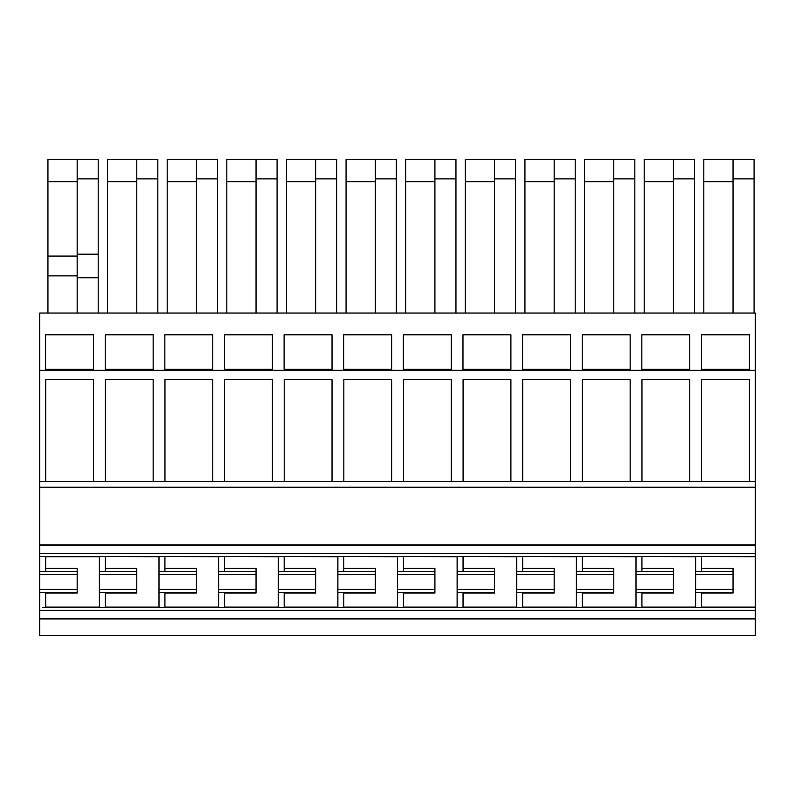 <?xml version="1.0" encoding="UTF-8"?>
<svg xmlns="http://www.w3.org/2000/svg" width="795" height="795" viewBox="0 0 795 795"><rect width="100%" height="100%" fill="white"/><g stroke="black" fill="none" stroke-linecap="round" stroke-linejoin="round"><path stroke-width="1.19" d="M39.75 571.406L39.75 574.447L77.165 574.447L77.165 571.406L39.75 571.406L39.75 313.031L755.25 313.031L755.25 370.321L39.75 370.321M39.75 618.421L755.25 618.421L755.25 635.712L39.75 635.712L39.75 574.447M45.673 571.406L45.673 556.5M99.375 574.447L136.79 574.447L136.79 571.406L99.375 571.406L99.375 556.5L99.375 607.122L45.673 607.122M105.298 571.406L105.298 556.5L159 556.739L159 607.122L105.298 607.122M164.923 571.406L164.923 556.5L218.625 556.739L218.625 607.122L164.923 607.122M224.548 571.406L224.548 556.5L278.25 556.739L278.25 607.122L224.548 607.122M284.173 571.406L284.173 556.5L337.875 556.739L337.875 607.122L284.173 607.122M343.798 571.406L343.798 556.5L397.5 556.739L397.5 607.122L343.798 607.122M403.423 571.406L403.423 556.5L457.125 556.739L457.125 607.122L403.423 607.122M463.048 571.406L463.048 556.5L516.75 556.739L516.75 607.122L463.048 607.122M522.673 571.406L522.673 556.5L576.375 556.739L576.375 607.122L522.673 607.122M582.298 571.406L582.298 556.5L636 556.739L636 607.122L582.298 607.122M641.923 571.406L641.923 556.5L695.625 556.739L695.625 607.122L641.923 607.122M701.548 571.406L701.548 556.5L755.25 556.739L755.25 553.459L39.75 553.459M256.04 313.031L256.04 159.288L277.077 159.288L277.077 313.031M226.814 313.031L226.814 159.288L256.04 159.288M226.814 181.697L256.04 181.697M256.04 178.875L277.077 178.875M465.314 313.031L465.314 159.288L515.577 159.288L515.577 313.031M465.314 181.697L494.54 181.697M494.54 313.031L494.54 159.288M494.54 178.875L515.577 178.875M613.79 313.031L613.79 159.288L634.827 159.288L634.827 313.031M584.563 313.031L584.563 159.288L613.79 159.288M584.563 181.697L613.79 181.697M613.79 178.875L634.827 178.875M346.064 313.031L346.064 159.288L396.327 159.288L396.327 313.031M346.064 181.697L375.29 181.697M375.29 313.031L375.29 159.288M375.29 178.875L396.327 178.875M107.563 313.031L107.563 159.288L157.827 159.288L157.827 313.031M107.563 181.697L136.79 181.697M136.79 313.031L136.79 159.288M136.79 178.875L157.827 178.875M196.415 313.031L196.415 178.875L217.452 178.875L217.452 313.031M196.415 178.875L196.415 159.288L217.452 159.288L217.452 178.875M167.189 313.031L167.189 159.288L196.415 159.288M167.189 181.697L196.415 181.697M286.439 313.031L286.439 159.288L336.702 159.288L336.702 313.031M286.439 181.697L315.665 181.697M315.665 313.031L315.665 159.288M315.665 178.875L336.702 178.875M554.165 313.031L554.165 178.875L575.202 178.875L575.202 313.031M554.165 178.875L554.165 159.288L575.202 159.288L575.202 178.875M524.938 313.031L524.938 159.288L554.165 159.288M524.938 181.697L554.165 181.697M644.188 313.031L644.188 159.288L694.452 159.288L694.452 313.031M644.188 181.697L673.415 181.697M673.415 313.031L673.415 159.288M673.415 178.875L694.452 178.875M405.689 313.031L405.689 181.697L434.915 181.697M434.915 313.031L434.915 159.288L455.952 159.288L455.952 313.031M434.915 178.875L455.952 178.875M405.689 181.697L405.689 159.288L434.915 159.288M47.939 313.031L47.939 275.875L77.165 275.875M77.165 313.031L77.165 277.763L98.202 277.763L98.202 313.031M77.165 256.07L47.939 256.07L47.939 159.288L77.165 159.288L77.165 277.763M77.165 159.288L98.202 159.288L98.202 277.763M47.939 256.07L47.939 275.875M733.04 313.031L733.04 159.288L754.077 159.288L754.077 313.031M703.813 313.031L703.813 159.288L733.04 159.288M703.813 181.697L733.04 181.697M733.04 178.875L754.077 178.875M93.532 334.794L93.532 369.317L45.593 369.317L45.593 334.794L93.532 334.794M153.157 334.794L153.157 369.317L105.218 369.317L105.218 334.794L153.157 334.794M212.782 369.317L212.782 334.794L164.843 334.794L164.843 369.317L212.782 369.317M272.407 369.317L272.407 334.794L224.468 334.794L224.468 369.317L272.407 369.317M332.032 369.317L332.032 334.794L284.093 334.794L284.093 369.317L332.032 369.317M391.657 369.317L391.657 334.794L343.718 334.794L343.718 369.317L391.657 369.317M451.282 369.317L451.282 334.794L403.343 334.794L403.343 369.317L451.282 369.317M510.907 369.317L510.907 334.794L462.968 334.794L462.968 369.317L510.907 369.317M570.532 369.317L570.532 334.794L522.593 334.794L522.593 369.317L570.532 369.317M630.157 369.317L630.157 334.794L582.218 334.794L582.218 369.317L630.157 369.317M689.782 369.317L689.782 334.794L641.843 334.794L641.843 369.317L689.782 369.317M749.407 369.317L749.407 334.794L701.468 334.794L701.468 369.317L749.407 369.317M701.587 481.382L701.587 379.672L749.407 379.672L749.407 481.382M641.962 481.382L641.962 379.672L689.782 379.672L689.782 481.382M582.337 481.382L582.337 379.672L630.157 379.672L630.157 481.382M522.712 481.382L522.712 379.672L570.532 379.672L570.532 481.382M463.088 481.382L463.088 379.672L510.907 379.672L510.907 481.382M403.463 481.382L403.463 379.672L451.282 379.672L451.282 481.382M343.838 481.382L343.838 379.672L391.657 379.672L391.657 481.382M284.213 481.382L284.213 379.672L332.032 379.672L332.032 481.382M224.588 481.382L224.588 379.672L272.407 379.672L272.407 481.382M164.963 481.382L164.963 379.672L212.782 379.672L212.782 481.382M153.157 481.382L153.157 379.672L105.338 379.672L105.338 481.382M93.532 481.382L93.532 379.672L45.712 379.672L45.712 481.382M698.258 607.36L695.625 607.36L695.625 592.454L733.04 592.454L733.04 589.413L695.625 589.413M701.548 607.36L701.548 592.454M638.633 607.36L636 607.36L636 592.454L673.415 592.454L673.415 589.413L636 589.413M641.923 607.36L641.923 592.454M579.008 607.36L576.375 607.36L576.375 592.454L613.79 592.454L613.79 589.413L576.375 589.413M582.298 607.36L582.298 592.454M519.383 607.36L516.75 607.36L516.75 592.454L554.165 592.454L554.165 589.413L516.75 589.413M522.673 607.36L522.673 592.454M459.758 607.36L457.125 607.36L457.125 592.454L494.54 592.454L494.54 589.413L457.125 589.413M463.048 607.36L463.048 592.454M400.133 607.36L397.5 607.36L397.5 592.454L434.915 592.454L434.915 589.413L397.5 589.413M403.423 607.36L403.423 592.454M340.508 607.36L337.875 607.36L337.875 592.454L375.29 592.454L375.29 589.413L337.875 589.413M343.798 607.36L343.798 592.454M280.883 607.36L278.25 607.36L278.25 592.454L315.665 592.454L315.665 589.413L278.25 589.413M284.173 607.36L284.173 592.454M221.258 607.36L218.625 607.36L218.625 592.454L256.04 592.454L256.04 589.413L218.625 589.413M224.548 607.36L224.548 592.454M161.633 607.36L159 607.36L159 592.454L196.415 592.454L196.415 589.413L159 589.413M164.923 607.36L164.923 592.454M102.008 607.36L99.375 607.36L99.375 592.454L136.79 592.454L136.79 589.413L99.375 589.413M105.298 607.36L105.298 592.454M755.25 618.421L755.25 607.36L42.383 607.36M45.673 607.36L45.673 592.454M77.165 574.447L77.165 589.413L39.75 589.413M77.165 589.413L77.165 592.454L39.75 592.454M136.79 571.406L136.79 568.306L105.298 568.306L105.298 556.739M159 556.739L159 571.406L196.415 571.406L196.415 574.447L159 574.447M196.415 571.406L196.415 568.306L164.923 568.306L164.923 556.739M218.625 556.739L218.625 571.406L256.04 571.406L256.04 574.447L218.625 574.447M256.04 571.406L256.04 568.306L224.548 568.306L224.548 556.739M278.25 556.739L278.25 571.406L315.665 571.406L315.665 574.447L278.25 574.447M315.665 571.406L315.665 568.306L284.173 568.306L284.173 556.739M337.875 556.739L337.875 571.406L375.29 571.406L375.29 574.447L337.875 574.447M375.29 571.406L375.29 568.306L343.798 568.306L343.798 556.739M397.5 556.739L397.5 571.406L434.915 571.406L434.915 574.447L397.5 574.447M434.915 571.406L434.915 568.306L403.423 568.306L403.423 556.739M457.125 556.739L457.125 571.406L494.54 571.406L494.54 574.447L457.125 574.447M494.54 571.406L494.54 568.306L463.048 568.306L463.048 556.739M516.75 556.739L516.75 571.406L554.165 571.406L554.165 574.447L516.75 574.447M554.165 571.406L554.165 568.306L522.673 568.306L522.673 556.739M576.375 556.739L576.375 571.406L613.79 571.406L613.79 574.447L576.375 574.447M613.79 571.406L613.79 568.306L582.298 568.306L582.298 556.739M636 556.739L636 571.406L673.415 571.406L673.415 574.447L636 574.447M673.415 571.406L673.415 568.306L641.923 568.306L641.923 556.739M695.625 556.739L695.625 571.406L733.04 571.406L733.04 574.447L695.625 574.447M47.939 181.697L77.165 181.697M77.165 178.875L98.202 178.875M77.165 254.181L98.202 254.181M77.165 571.406L77.165 568.306L45.673 568.306M45.673 593.03L77.165 593.03L77.165 592.454M136.79 574.447L136.79 589.413M105.298 593.03L136.79 593.03L136.79 592.454M196.415 574.447L196.415 589.413M164.923 593.03L196.415 593.03L196.415 592.454M256.04 574.447L256.04 589.413M224.548 593.03L256.04 593.03L256.04 592.454M315.665 574.447L315.665 589.413M284.173 593.03L315.665 593.03L315.665 592.454M375.29 574.447L375.29 589.413M343.798 593.03L375.29 593.03L375.29 592.454M434.915 574.447L434.915 589.413M403.423 593.03L434.915 593.03L434.915 592.454M494.54 574.447L494.54 589.413M463.048 593.03L494.54 593.03L494.54 592.454M554.165 574.447L554.165 589.413M522.673 593.03L554.165 593.03L554.165 592.454M613.79 574.447L613.79 589.413M582.298 593.03L613.79 593.03L613.79 592.454M673.415 574.447L673.415 589.413M641.923 593.03L673.415 593.03L673.415 592.454M733.04 574.447L733.04 589.413M755.25 556.739L755.25 607.122L701.548 607.122M733.04 571.406L733.04 568.306L701.548 568.306M701.548 593.03L733.04 593.03L733.04 592.454M755.25 618.967L39.75 618.967M755.25 610.391L39.75 610.391M755.25 556.5L39.75 556.5M755.25 553.459L755.25 545.43L39.75 545.43M755.25 545.43L755.25 544.893L39.75 544.893M755.25 544.893L755.25 487.226L39.75 487.226M755.25 487.226L755.25 481.382L39.75 481.382M755.25 481.382L755.25 370.321M45.673 556.739L99.375 556.739"/></g></svg>
